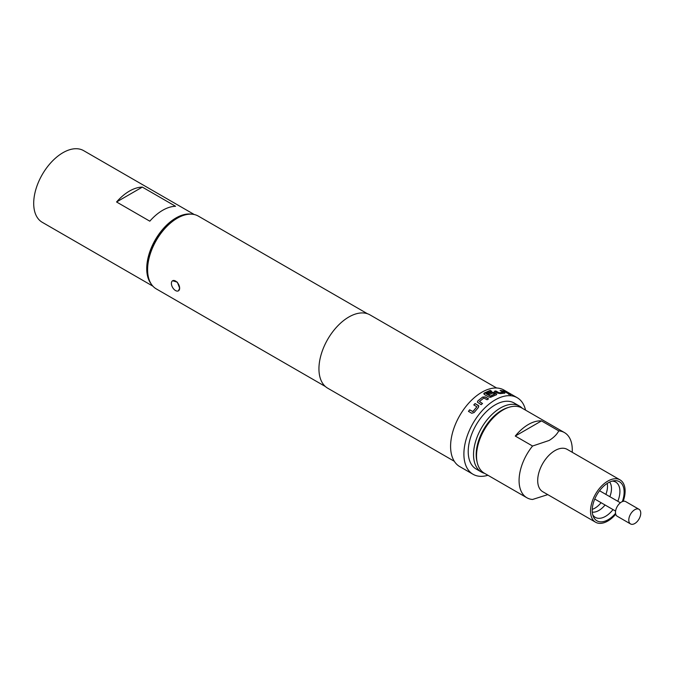 <?xml version="1.0" encoding="UTF-8"?>
<svg xmlns="http://www.w3.org/2000/svg" width="674" height="674" viewBox="0 0 674 674"><rect width="100%" height="100%" fill="white"/><g stroke="black" fill="none" stroke-linecap="round" stroke-linejoin="round"><path stroke-width="1.01" d="M510.26 394.492L508.811 394.231C508.196 393.667 508.685 393.751 510.26 394.492L510.631 394.829M508.735 394.4C508.129 393.835 508.609 393.919 510.184 394.661L510.471 394.854M483.814 393.818L490.133 390.558L491.531 391.367M487.69 394.096L491.649 392.319L494.227 392.63L496.182 393.759L496.207 394.956M486.072 393.768L490.31 396.211L494.775 394.164L493.031 392.976L489.088 394.745L487.69 393.936L491.666 392.158L494.253 392.462L496.207 393.591L496.233 394.787L490.588 397.289L488.76 397.053L484.345 394.501L483.915 393.431L484.345 392.993L490.166 390.398L491.557 391.198L486.08 393.717L490.31 396.059L494.8 393.911M634.773 509.704A8.459 4.886 -60 0 1 639.003 509.291A8.459 4.886 -60 0 1 640.3 516.065A8.459 4.886 -60 0 1 634.773 523.529A8.459 4.886 -60 0 1 630.544 523.942A8.459 4.886 -60 0 1 628.791 520.075A8.459 4.886 -60 0 1 634.773 509.704L634.773 509.704M630.544 523.942L617.241 516.267A8.459 4.886 -60 0 1 615.943 509.485A8.459 4.886 -60 0 1 621.47 502.029A8.459 4.886 -60 0 1 625.708 501.608L639.003 509.291M151.305 284.116A41.375 23.885 -60 0 1 146.73 268.631A41.375 23.885 -60 0 1 161.903 230.264A41.375 23.885 -60 0 1 191.686 214.172M152.931 286.197L42.268 222.31A41.375 23.885 -60 0 1 33.7 203.371A41.375 23.885 -60 0 1 51.763 161.735A41.375 23.885 -60 0 1 83.643 150.647L194.297 214.543M178.442 290.839L179.646 288.169A5.83 3.37 60 0 1 178.442 290.839A5.83 3.37 60 0 1 175.526 290.553A5.83 3.37 60 0 1 171.398 283.409A5.83 3.37 60 0 1 172.611 280.746A5.83 3.37 60 0 1 177.102 282.305A5.83 3.37 60 0 1 179.646 288.169L177.346 282.17L172.611 280.746M147.598 269.667L147.598 268.134A40.154 23.186 -60 0 1 175.99 218.957L177.321 218.191A42.032 24.264 120 0 0 147.598 269.667A42.032 24.264 120 0 0 156.301 288.91L325.407 386.539M175.99 218.957L177.321 218.191A42.032 24.264 120 0 1 198.333 216.11L367.44 313.739M496.62 387.997L370.018 314.901A42.31 24.433 120 0 0 348.862 316.999A42.31 24.433 120 0 0 321.22 354.288A42.31 24.433 120 0 0 327.707 388.199L454.31 461.286M477.832 400.912L482.626 397.062L485.229 396.919L488.481 398.806L487.091 399.758L483.839 397.997L479.408 401.552L482.483 403.465L481.143 404.695L477.361 402.117L477.832 400.912L482.626 397.062M479.408 401.552L482.517 403.591M473.847 404.998L475.136 403.65L478.346 405.411L478.439 407.425L474.117 412.547L471.724 413.255L468.464 411.367L469.635 409.809L472.878 411.536L476.872 406.81L473.797 404.889L475.086 403.532L478.852 406.068M525.552 410.129A44.198 25.519 120 0 0 517.236 397.727L503.941 390.052A44.198 25.519 120 0 0 481.843 392.243A44.198 25.519 120 0 0 452.97 431.183A44.198 25.519 120 0 0 459.744 466.602L473.047 474.277A44.198 25.519 120 0 0 487.942 475.271M517.236 397.727A44.198 25.519 120 0 0 495.146 399.918A44.198 25.519 120 0 0 466.273 438.858A44.198 25.519 120 0 0 473.047 474.277M508.306 407.492A36.202 20.902 120 0 0 501.793 410.281A36.202 20.902 120 0 0 477.032 461.656M484.64 473.367A38.081 21.989 -60 0 1 481.421 472.053A38.081 21.989 -60 0 1 475.583 441.537A38.081 21.989 -60 0 1 500.462 407.981A38.081 21.989 -60 0 1 519.502 406.093A38.081 21.989 -60 0 1 522.249 408.225M519.502 406.093L514.186 403.018A38.081 21.989 120 0 0 495.146 404.906A38.081 21.989 120 0 0 470.267 438.471A38.081 21.989 120 0 0 476.097 468.986L481.421 472.053M615.547 513.344A22.571 13.033 -60 0 1 608.175 519.688A22.571 13.033 -60 0 1 593.272 516.444A22.571 13.033 -60 0 1 608.175 482.837A22.571 13.033 -60 0 1 613.871 480.764A22.571 13.033 -60 0 1 622.329 501.608M615.741 514.228A24.449 14.112 -60 0 1 607.822 521.019A24.449 14.112 -60 0 1 595.597 522.232A24.449 14.112 -60 0 1 591.848 502.636A24.449 14.112 -60 0 1 607.822 481.093A24.449 14.112 -60 0 1 620.046 479.88A24.449 14.112 -60 0 1 623.189 501.33M601.082 502.703A17.869 10.312 -60 0 1 594.881 508.171A17.869 10.312 -60 0 1 592.244 509.367M476.526 455.961L476.526 454.428A35.73 20.633 -60 0 1 501.793 410.668L503.124 409.902A37.609 21.72 120 0 0 476.526 455.961A37.609 21.72 120 0 0 484.311 473.182L526.866 497.749A37.609 21.72 -60 0 1 532.561 446.028L549.133 440.459C553.624 437.704 556.842 434.511 558.788 430.888A37.609 21.72 -60 0 1 564.483 432.607A37.609 21.72 -60 0 1 572.268 449.819L572.268 452.305M564.483 432.607L521.929 408.04A37.609 21.72 120 0 0 503.124 409.902L501.793 410.668M595.597 522.232L542.755 491.725A24.449 14.112 -60 0 1 539.015 472.137A24.449 14.112 -60 0 1 554.98 450.586A24.449 14.112 -60 0 1 567.205 449.381L620.046 479.88M558.788 430.888L541.5 420.905A37.609 21.72 120 0 0 528.391 424.485A37.609 21.72 120 0 0 515.273 436.053L532.561 446.028M547.785 494.623L532.561 499.468A37.609 21.72 -60 0 1 526.866 497.749M515.273 436.053L541.5 420.905M607.232 483.41A17.869 10.312 -60 0 1 605.884 494.396M496.755 394.29L496.233 394.787M501.405 390.541L504.666 392.42L504.818 393.127L500.293 393.608L497.741 393.144L494.489 391.265L495.82 390.954L499.08 392.765L503.251 392.327L500.175 390.499L501.405 390.541L504.666 392.42L504.818 393.127M494.446 391.434L495.786 391.122L499.038 392.934L503.242 392.268M503.941 390.895L508.499 393.523L502.77 390.684L508.423 393.692M149.805 221.182L116.56 201.981A41.375 23.885 -60 0 1 142.332 187.102L175.577 206.295A41.375 23.885 120 0 0 149.805 221.182M116.56 201.981L142.332 187.102M502.703 390.853L503.866 391.063M504.599 392.588L504.759 393.304M500.116 390.667L501.346 390.709M482.643 397.205L485.229 396.919M477.386 402.176L477.866 401.038M485.238 397.07L488.49 398.949M478.397 405.529L478.877 406.127M468.54 411.452L469.702 409.902L472.946 411.629L476.922 406.767M612.177 481.11A20.389 11.77 -60 0 1 617.805 501.288M613.011 509.595A20.389 11.77 -60 0 1 605.505 516.36A20.389 11.77 -60 0 1 592.732 514.81M592.286 512.13A17.869 10.312 120 0 0 598.857 510.471A17.869 10.312 120 0 0 605.058 505.003M609.86 496.696A17.869 10.312 120 0 0 609.641 482.062M620.383 502.77L599.548 490.739M615.589 511.077L594.754 499.046"/></g></svg>
